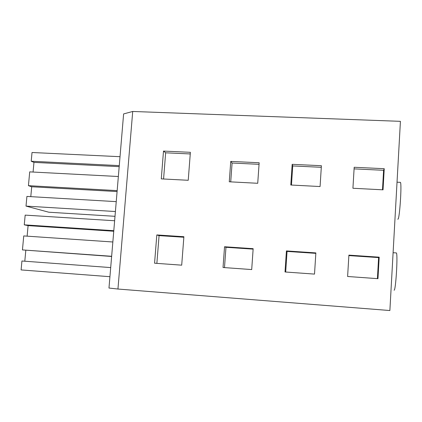 <?xml version="1.0" encoding="UTF-8"?>
<svg xmlns="http://www.w3.org/2000/svg" width="422" height="422" viewBox="0 0 422 422"><rect width="100%" height="100%" fill="white"/><g stroke="black" fill="none" stroke-linecap="round" stroke-linejoin="round"><path stroke-width="0.63" d="M396.042 252.91L396.411 252.936C397.978 254.893 395.704 291.349 394.09 290.172M117.949 289.038L389.875 310.534L400.42 121.336L132.714 111.466L123.614 113.924L108.976 288.041L117.949 289.038L132.714 111.466M384.242 168.705L354.185 167.276L352.924 188.259L383.034 189.831L384.242 168.705L383.598 170.293L382.48 189.805M290.8 185.01L292.172 164.327L321.395 165.714L320.076 186.54L290.8 185.01M229.267 181.792L230.75 161.404L259.161 162.755L257.726 183.285L229.267 181.792M190.38 152.316L163.499 151.081L161.283 178.875L188.228 180.289L190.38 152.316M379.188 257.167L348.899 255.131L347.612 276.489L377.964 278.678L379.188 257.167L378.608 257.594L377.405 278.641M286.417 250.921L285.014 271.974L314.511 274.1L315.862 252.905L286.417 250.921L287.055 251.417L315.83 253.358M224.541 246.754L223.032 267.501L251.702 269.568L253.158 248.679L224.541 246.754L225.965 247.297L253.126 249.133M156.815 234.938L183.887 236.71L181.697 265.169L154.563 263.207L156.815 234.938L159.073 235.618L156.868 263.375M400.051 182.341L400.467 182.362C401.897 184.535 399.639 218.448 398.025 219.176L397.767 219.16M354.09 168.879L383.598 170.293M292.172 164.327L292.731 165.936L321.295 167.307M291.46 185.047L292.731 165.936M230.75 161.404L232.084 163.034L259.05 164.322M230.718 181.871L232.084 163.034M163.499 151.081L165.651 152.811L163.572 178.997M190.253 153.951L165.651 152.811M348.873 255.59L378.608 257.594M285.683 272.021L287.055 251.417M224.493 267.606L225.965 247.297M183.844 237.248L159.073 235.618M119.268 165.614L31.212 161.23L32.025 152.5L120.017 156.694M31.212 161.23L33.966 162.386L119.178 166.653M33.074 172.044L33.966 162.386M117.168 190.617L28.427 185.669L29.714 171.87L118.35 176.512M28.427 185.669L31.708 186.772L117.089 191.551M30.79 196.647L31.708 186.772M115.006 216.312L48.825 212.219L26.011 206.1L26.913 196.42L116.24 201.637M26.011 206.1L115.406 211.527M113.75 231.235L28.1 225.628L24.265 224.836L25.172 215.12L114.631 220.753M24.265 224.836L113.798 230.686M28.1 225.628L27.124 236.162M111.63 256.465L22.445 249.914L23.748 235.93L112.848 241.991M22.445 249.914L111.645 256.281M25.811 250.33L24.803 261.213M109.931 276.7L21.1 269.927L21.928 261.002L110.696 267.58M393.098 252.715L396.411 252.936M397.028 182.188L400.467 182.362"/></g></svg>
